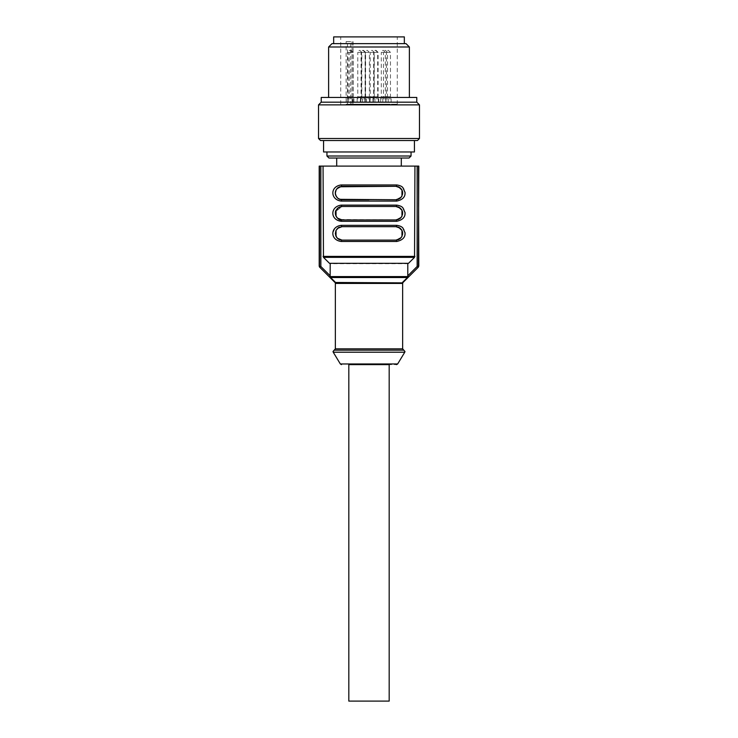 <?xml version="1.0" encoding="UTF-8"?>
<svg xmlns="http://www.w3.org/2000/svg" width="738" height="738" viewBox="0 0 738 738"><rect width="100%" height="100%" fill="white"/><g stroke="black" fill="none" stroke-linecap="round" stroke-linejoin="round"><path stroke-width="0.55" stroke-dasharray="3.69 2.77" d="M389.184 701.1L348.816 701.1M348.816 364.627L389.184 364.627M401.527 196.742L395.919 199.749C399.664 199.73 401.906 197.489 402.644 193.024L402.644 193.024C401.906 188.559 399.664 186.317 395.919 186.299L342.081 186.299L395.919 186.299A1.347 0.803 90 0 0 396.721 184.952C408.151 186.253 407.773 199.85 396.721 201.096L341.279 201.096C329.923 199.232 329.895 186.834 341.279 184.952A1.347 0.803 -90 0 0 342.081 186.299C338.336 186.317 336.094 188.559 335.356 193.024C336.094 197.489 338.336 199.73 342.081 199.749L395.919 199.749L342.081 199.749L337.552 197.996M335.356 213.439L335.356 213.208C336.094 217.673 338.336 219.924 342.081 219.942L395.919 219.942C399.664 219.924 401.906 217.673 402.644 213.208L402.644 213.208C401.906 208.753 399.664 206.502 395.919 206.483L342.081 206.483L395.919 206.483A1.347 0.803 90 0 0 396.721 205.136C408.151 206.446 407.773 220.044 396.721 221.289L341.279 221.289C329.923 219.426 329.895 207.027 341.279 205.136A1.347 0.803 -90 0 0 342.081 206.483L369 206.483M335.356 213.208L335.356 213.208C336.094 208.753 338.336 206.502 342.081 206.483L335.522 211.695M401.527 237.119L395.919 240.127C399.664 240.108 401.906 237.867 402.644 233.402L402.644 233.402C401.906 228.937 399.664 226.695 395.919 226.667L342.081 226.667C333.696 225.321 333.677 241.483 342.081 240.127L395.919 240.127L342.081 240.127L337.626 238.439M338.567 187.286L339.6 186.769M335.356 193.291L336.15 196.188L339.738 199.334M398.428 199.269L400.088 198.31M399.424 198.762L398.4 199.278M338.576 207.47L339.6 206.963M336.445 216.889L339.738 219.518M401.527 216.926L395.919 219.942L339.6 219.463M398.428 219.454L400.088 218.494M399.424 218.955L398.4 219.463M338.576 227.655L342.081 226.667L395.919 226.667A1.347 0.803 90 0 0 396.721 225.33C408.151 226.631 407.773 240.228 396.721 241.474L341.279 241.474C335.31 240.154 332.552 237.249 332.995 232.747L335.135 227.959C336.26 226.631 338.308 225.754 341.279 225.33A1.347 0.803 -90 0 0 342.081 226.667L369 226.667M337.764 238.568L339.738 239.712M398.428 239.647L400.088 238.688M399.424 239.14L398.4 239.656M335.356 282.866L335.356 282.267L335.356 282.866M335.356 282.469L402.644 282.866L407.791 277.147M336.805 237.581L336.03 236.335L336.03 230.468L336.805 229.223M337.552 228.42L338.724 227.572M338.567 218.946L337.912 218.494M336.823 217.406L336.048 216.197M335.781 215.57L335.458 214.371M336.823 197.221L336.039 195.976M335.781 195.376L335.458 194.186M335.522 191.502L336.03 190.09M336.482 189.297L342.081 186.299M399.396 187.267L400.217 187.849M401.075 188.707L400.282 187.904M401.352 189.057L401.952 190.044M402.293 190.874L402.607 192.249M402.478 194.518L401.979 195.957M396.721 201.096A1.347 0.803 -90 0 0 395.919 199.749L369 199.749M399.396 207.452L400.217 208.033M401.075 208.891L400.282 208.098M401.352 209.241L401.952 210.229M402.293 211.068L402.607 212.443M402.478 214.703L401.979 216.142M396.721 221.289A1.347 0.803 -90 0 0 395.919 219.942L369 219.942M399.396 227.645L400.217 228.217M401.075 229.084L400.282 228.282M401.352 229.435L401.952 230.422M402.293 231.252L402.607 232.627M402.478 234.887L401.979 236.335M396.721 241.474A1.347 0.803 -90 0 0 395.919 240.127L369 240.127M418.4 267.11L402.644 282.866M319.6 267.11L319.203 266.15M407.865 277.147L407.791 263.706L330.209 263.706L330.135 277.147L335.356 282.267M330.135 277.147L330.615 277.534L330.209 276.584L330.209 277.147M342.081 240.127A1.347 0.803 -90 0 0 341.279 241.474M342.081 219.942A1.347 0.803 -90 0 0 341.279 221.289M342.081 199.749A1.347 0.803 -90 0 0 341.279 201.096M418.105 267.405L418.492 266.455L418.105 267.405L417.154 266.455L418.492 266.455L418.492 166.105L319.203 166.105M319.508 166.105L319.508 266.455L320.172 267.128A1.347 0.95 -135 0 1 319.748 266.455L320.846 266.455L320.172 267.128M414.94 166.105L414.544 257.35L408.501 263.318L369 263.337L329.517 263.337L323.456 257.35L323.059 166.105M329.508 263.328L330.209 263.706M407.791 263.706L408.501 263.318M401.306 166.105L336.694 166.105L401.306 166.105M367.662 43.625L404.332 43.625L367.662 43.625M406.011 43.625L331.989 43.625M419.47 104.87L318.53 104.87M321.224 102.176L416.776 102.176M416.776 97.462L321.224 97.462M330.984 97.462L409.378 97.462L330.984 97.462M409.378 46.992L328.622 46.992M411.776 140.534L323.576 140.534L411.776 140.534M320.55 140.534L417.45 140.534M318.53 138.513L419.47 138.513M404.332 36.9L333.668 36.9M367.93 36.9L397.265 36.9L367.93 36.9M346.131 104.196L397.265 104.196L350.707 104.196L350.707 41.614L346.131 41.614L347.469 41.614L347.469 104.196L346.131 104.196L346.131 41.614M350.707 41.614L347.469 41.614M350.707 104.196L347.469 104.196M347.321 104.196L352.699 104.196L347.321 104.196L347.321 98.809L352.699 98.809L347.321 98.809L347.995 96.789L347.995 52.38L352.026 52.38L350.006 50.359A2.02 2.02 0 0 0 347.995 52.38L352.026 52.38L352.026 96.789L347.995 96.789L352.026 96.789L352.699 98.809L352.699 104.196M348.521 104.196L353.908 104.196L348.521 104.196L348.521 98.809L353.908 98.809L348.521 98.809L349.194 96.789L349.194 52.38L353.234 52.38L351.214 50.359A2.02 2.02 0 0 0 349.194 52.38L353.234 52.38L353.234 96.789L349.194 96.789L353.234 96.789L353.908 98.809L353.908 104.196M357.127 104.196L362.506 104.196L357.127 104.196L357.127 98.809L362.506 98.809L357.127 98.809L357.792 96.789L357.792 52.38L361.832 52.38L359.812 50.359A2.02 2.02 0 0 0 357.792 52.38L361.832 52.38L361.832 96.789L357.792 96.789L361.832 96.789L362.506 98.809L362.506 104.196M369.544 104.196L374.932 104.196L369.544 104.196L369.544 98.809L374.932 98.809L369.544 98.809L370.218 96.789L370.218 52.38L374.258 52.38L372.238 50.359A2.02 2.02 0 0 0 370.218 52.38L374.258 52.38L374.258 96.789L370.218 96.789L374.258 96.789L374.932 98.809L374.932 104.196M380.624 104.196L386.002 104.196L380.624 104.196L380.624 98.809L386.002 98.809L380.624 98.809L381.297 96.789L381.297 52.38L385.328 52.38L383.317 50.359A2.02 2.02 0 0 0 381.297 52.38L385.328 52.38L385.328 96.789L381.297 96.789L385.328 96.789L386.002 98.809L386.002 104.196M364.664 104.196L370.052 104.196L364.664 104.196L364.664 98.809L370.052 98.809L364.664 98.809L365.338 96.789L365.338 52.38L369.378 52.38L367.358 50.359A2.02 2.02 0 0 0 365.338 52.38L369.378 52.38L369.378 96.789L365.338 96.789L369.378 96.789L370.052 98.809L370.052 104.196M385.743 104.196L391.131 104.196L385.743 104.196L385.743 98.809L391.131 98.809L385.743 98.809L386.417 96.789L386.417 52.38L390.457 52.38L388.437 50.359A2.02 2.02 0 0 0 386.417 52.38L390.457 52.38L390.457 96.789L386.417 96.789L390.457 96.789L391.131 98.809L391.131 104.196M373.382 104.196L378.76 104.196L373.382 104.196L373.382 98.809L378.76 98.809L373.382 98.809L374.055 96.789L374.055 52.38L378.096 52.38L376.076 50.359A2.02 2.02 0 0 0 374.055 52.38L378.096 52.38L378.096 96.789L374.055 96.789L378.096 96.789L378.76 98.809L378.76 104.196M360.882 104.196L366.26 104.196L360.882 104.196L360.882 98.809L366.26 98.809L360.882 98.809L361.555 96.789L361.555 52.38L365.587 52.38L363.566 50.359A2.02 2.02 0 0 0 361.555 52.38L365.587 52.38L365.587 96.789L361.555 96.789L365.587 96.789L366.26 98.809L366.26 104.196M360.384 104.196L365.771 104.196L360.384 104.196L360.384 98.809L365.771 98.809L360.384 98.809L361.057 96.789L361.057 52.38L365.098 52.38L363.078 50.359A2.02 2.02 0 0 0 361.057 52.38L365.098 52.38L365.098 96.789L361.057 96.789L365.098 96.789L365.771 98.809L365.771 104.196M372.967 104.196L378.354 104.196L372.967 104.196L372.967 98.809L378.354 98.809L372.967 98.809L373.64 96.789L373.64 52.38L377.681 52.38L375.66 50.359A2.02 2.02 0 0 0 373.64 52.38L377.681 52.38L377.681 96.789L373.64 96.789L377.681 96.789L378.354 98.809L378.354 104.196M382.782 104.196L388.17 104.196L382.782 104.196L382.782 98.809L388.17 98.809L382.782 98.809L383.456 96.789L383.456 52.38L387.496 52.38L385.476 50.359A2.02 2.02 0 0 0 383.456 52.38L387.496 52.38L387.496 96.789L383.456 96.789L387.496 96.789L388.17 98.809L388.17 104.196M323.576 151.973L414.424 151.973M329.397 151.973L411.057 151.973L329.397 151.973M328.964 158.033L409.036 158.033M326.943 156.013L411.057 156.013M336.694 158.033L401.306 158.033L336.694 158.033M340.347 363.972L397.653 363.972M404.775 352.201L333.225 352.201M403.806 350.172L334.194 350.172M335.356 348.834L402.644 348.834M402.644 283.42L335.356 283.42M407.385 277.534L330.615 277.534M330.209 276.584L407.791 276.584M341.279 184.952L396.721 184.952M341.279 205.136L396.721 205.136M341.279 225.33L396.721 225.33M414.544 257.35L323.456 257.35M323.059 256.4L414.94 256.4M330.209 275.818L320.846 266.455L320.846 166.105M417.154 266.455L417.154 166.105M352.035 41.614L352.035 104.196M368.548 364.627L396.509 364.627M336.03 230.468L337.69 228.31M401.933 196.031L401.454 196.852M401.933 216.225L401.454 217.037M401.933 236.409L401.454 237.221M319.895 267.405A1.347 1.347 0 0 1 319.563 266.87A1.347 1.347 0 0 0 319.895 267.405L319.453 266.935M397.265 104.196L397.265 36.9M353.115 41.614L353.115 104.196M340.735 104.196L340.735 36.9"/><path stroke-width="1.11" d="M348.816 701.1L389.184 701.1L389.184 364.627L348.816 364.627L348.816 701.1M339.6 186.769L395.919 186.299L398.492 186.806L401.979 190.1L402.644 193.125L401.813 196.262M401.952 190.044L400.31 187.922L395.919 186.299L342.081 186.299L337.718 187.904L336.039 190.072L335.356 193.024L336.15 189.86L337.626 187.978M337.912 187.747L338.567 187.286M339.738 199.334L395.919 199.749L400.319 198.116L401.527 196.742M401.795 196.308L401.454 196.852M400.088 198.31L399.424 198.762M398.4 199.278L395.919 199.749A1.347 0.803 90 0 1 396.721 201.096C402.69 199.777 405.448 196.871 405.005 192.369L402.865 187.581C401.74 186.253 399.692 185.376 396.721 184.952L341.279 184.952A1.347 0.803 90 0 0 342.081 186.299M336.546 217.046L335.569 214.906L335.569 211.52L338.576 207.47M339.6 206.963L342.081 206.483L337.7 208.107L336.03 210.265L336.039 216.179L337.487 218.125L342.081 219.942L395.919 219.942L400.319 218.31L401.527 216.926M336.722 217.276L337.303 217.95M339.738 219.518L342.081 219.942A1.347 0.803 90 0 0 341.279 221.289L396.721 221.289C402.69 219.97 405.448 217.055 405.005 212.553L402.865 207.765C401.74 206.446 399.692 205.57 396.721 205.136L341.279 205.136A1.347 0.803 90 0 0 342.081 206.483L395.919 206.483L398.492 206.991L401.979 210.293L402.644 213.319L401.813 216.446M401.795 216.492L401.214 217.369M400.088 218.494L399.424 218.955M398.4 219.463L395.919 219.942A1.347 0.803 90 0 1 396.721 221.289M335.356 233.402L336.15 230.228L338.576 227.655M338.724 227.572L342.081 226.667L337.7 228.3L336.03 230.459L336.039 236.363L337.487 238.319L342.081 240.127L395.919 240.127L400.319 238.494L401.527 237.119M335.356 233.54L336.629 237.341M336.722 237.47L337.764 238.568M339.738 239.712L342.081 240.127A1.347 0.803 90 0 0 341.279 241.474L396.721 241.474C402.69 240.154 405.448 237.249 405.005 232.747L402.865 227.959C401.74 226.631 399.692 225.754 396.721 225.33L341.279 225.33A1.347 0.803 90 0 0 342.081 226.667L395.919 226.667L398.492 227.184L401.979 230.477L402.644 233.503L401.813 236.64M401.795 236.686L401.454 237.221M400.088 238.688L399.424 239.14M398.4 239.656L395.919 240.127A1.347 0.803 90 0 1 396.721 241.474M418.437 266.87A1.347 1.347 0 0 1 418.105 267.405L417.154 266.455L418.492 266.455A1.347 1.328 45 0 1 418.105 267.405L402.644 282.866L402.644 282.267L402.644 282.866L335.356 282.469L335.356 283.42L402.644 283.42L402.644 348.834L335.356 348.834L334.194 350.172L403.806 350.172L404.968 351.5L404.775 352.201L333.225 352.201L333.032 351.5L334.194 350.172M335.356 282.469L335.356 348.834M337.626 238.439L336.805 237.581M339.6 219.463L338.567 218.946M337.552 218.19L336.823 217.406M336.048 216.197L335.781 215.57M335.458 214.371L335.356 213.439M335.356 213.199L335.522 211.695M337.552 197.996L336.823 197.221M336.187 196.271L335.781 195.376M335.458 194.186L335.356 193.291M369 199.749L342.081 199.749C338.272 199.657 336.03 197.415 335.356 193.024L335.522 191.502M337.718 187.904L336.482 189.297M396.721 184.952A1.347 0.803 -90 0 1 395.919 186.299L398.492 186.806M398.603 186.852L399.396 187.267M400.319 198.116L401.97 195.957L401.97 190.09L401.352 189.057M401.998 190.146L402.293 190.874M402.607 192.249L402.644 192.978M402.644 193.024L402.478 194.518M369 206.483L395.919 206.483L398.492 206.991M398.603 207.037L399.396 207.452M401.952 210.229L401.352 209.241M401.998 210.33L402.293 211.068M402.607 212.443L402.478 214.703M369 219.942L342.081 219.942C337.137 220.883 333.899 213.134 336.021 210.302L337.69 208.107M369 226.667L395.919 226.667L398.492 227.184M398.603 227.23L399.396 227.645M400.217 228.217L395.919 226.667A1.347 0.803 -90 0 0 396.721 225.33M401.952 230.422L401.352 229.435M401.998 230.524L402.293 231.252M402.607 232.627L402.644 233.356M402.644 233.402L402.478 234.887M369 240.127L342.081 240.127C336.519 239.038 334.499 235.828 336.011 230.496M400.319 218.3L401.97 216.151L401.97 210.275L400.31 208.116L395.919 206.483A1.347 0.803 -90 0 0 396.721 205.136M400.319 238.494L401.97 236.335L401.97 230.468L400.31 228.3L401.97 230.459M407.791 277.147L407.791 275.818L407.865 277.147L402.644 282.267M330.209 277.147L335.356 282.267M319.453 266.935L335.356 282.866L319.6 267.11L320.846 266.455L319.508 266.455A1.347 1.328 135 0 0 319.895 267.405L319.203 266.15L319.203 166.105L418.797 166.105L418.4 267.11M341.048 205.136L341.279 205.136C330.117 206.419 329.923 219.998 341.279 221.289M418.492 166.105L418.797 266.15M414.94 166.105L414.544 257.35L408.492 263.318L369 263.328L329.499 263.318L323.456 257.35L323.059 166.105M341.279 184.952C329.849 186.253 330.227 199.85 341.279 201.096L396.721 201.096M335.993 190.164C333.502 195.127 338.096 199.906 342.081 199.749A1.347 0.803 90 0 0 341.279 201.096M341.279 225.33C330.117 226.612 329.923 240.182 341.279 241.474M329.499 263.318L408.492 263.318M417.154 166.105L417.154 266.455L407.791 275.818L407.791 263.706M330.209 263.706L330.135 277.147M319.6 267.11L319.203 266.15M328.622 46.992L331.989 43.625L406.011 43.625L409.378 46.992L328.622 46.992L328.622 97.462M318.53 104.87L419.47 104.87L419.47 138.513L318.53 138.513L318.53 104.87L321.224 102.176L321.224 97.462L416.776 97.462L416.776 102.176L321.224 102.176M419.47 138.513L417.45 140.534L320.55 140.534L318.53 138.513M333.668 43.625L333.668 36.9L404.332 36.9L404.332 43.625M414.424 140.534L414.424 151.973L323.576 151.973L323.576 140.534M326.943 156.013L411.057 156.013L409.036 158.033L328.964 158.033L326.943 156.013L326.943 151.973M336.694 166.105L336.694 158.033M396.509 364.627L397.653 363.972L340.347 363.972L341.491 364.627M402.644 348.834L403.806 350.172M330.615 277.534L407.385 277.534M407.791 276.584L330.209 276.584M417.154 266.455L407.846 275.763M323.456 257.35L414.544 257.35M414.94 256.4L323.059 256.4M320.846 166.105L320.846 266.455L330.209 275.818M319.508 166.105L319.508 266.455M397.653 363.972L404.775 352.201M340.347 363.972L333.225 352.201M402.644 283.42L403.04 282.469M337.487 238.319L336.122 236.529M336.777 237.535L337.331 238.162M337.294 228.679L336.03 230.459M336.039 195.976L337.7 198.135M402.062 190.284L402.478 191.502M402.542 191.852L401.933 196.031M398.428 199.269L395.919 199.749M402.016 210.358L402.478 211.695M402.542 212.037L401.933 216.225M398.428 219.454L395.919 219.942M402.081 230.699L402.468 231.852M402.551 232.239L401.933 236.409M398.428 239.647L395.919 240.127M401.97 190.09L400.31 187.932M401.97 210.275L400.31 208.116M336.039 216.179L337.487 218.125M409.378 97.462L409.378 46.992M416.776 102.176L419.47 104.87M411.057 156.013L411.057 151.973M401.306 166.105L401.306 158.033"/></g></svg>
